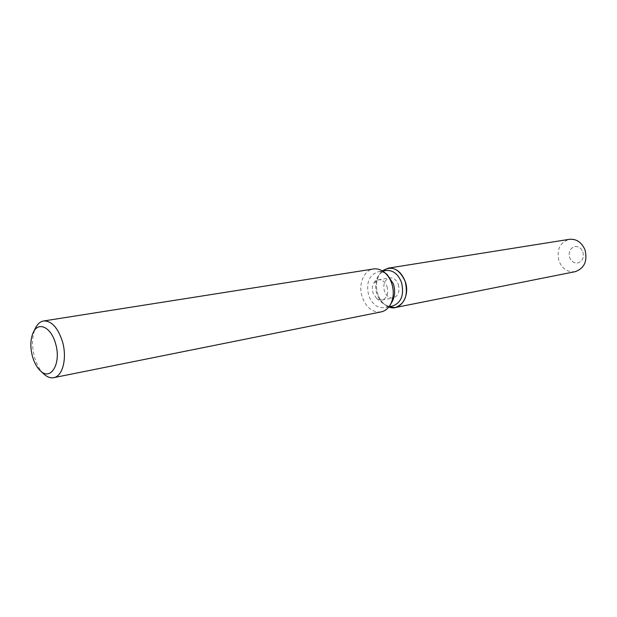 <?xml version="1.0" encoding="UTF-8"?>
<svg xmlns="http://www.w3.org/2000/svg" width="617" height="617" viewBox="0 0 617 617"><rect width="100%" height="100%" fill="white"/><g stroke="black" fill="none" stroke-linecap="round" stroke-linejoin="round"><path stroke-width="0.46" stroke-dasharray="3.08 2.31" d="M398.358 284.622C399.963 291.602 398.258 296.037 393.253 297.934C389.296 298.281 386.358 296.029 384.43 291.178C382.825 284.159 384.568 279.717 389.659 277.866C393.538 277.573 396.446 279.825 398.358 284.622M582.864 251.937C584.214 257.621 582.525 261.3 577.797 262.965C574.08 263.351 571.365 261.562 569.661 257.613C568.311 251.883 570.039 248.204 574.859 246.576C578.507 246.252 581.175 248.042 582.864 251.937C584.214 257.621 582.525 261.3 577.797 262.965C574.08 263.351 571.365 261.562 569.661 257.613C568.311 251.883 570.039 248.204 574.859 246.576C578.507 246.252 581.175 248.042 582.864 251.937M392.566 306.04C389.389 306.61 386.327 305.793 383.373 303.595L379.548 299.492L376.879 294.062C374.835 287.321 375.352 281.298 378.429 275.984C380.427 272.891 383.018 271.071 386.196 270.501M388.841 306.973L385.031 304.837C381.776 302.291 379.378 298.767 377.835 294.278C375.568 286.812 376.139 280.133 379.548 274.241L382.378 270.925L379.548 274.241C376.139 280.133 375.568 286.812 377.835 294.278C379.378 298.767 381.776 302.291 385.031 304.837L388.841 306.973M392.127 301.744C390.175 305.006 387.607 306.973 384.43 307.644C377.38 308.299 372.136 304.274 368.711 295.558C365.85 283.002 368.951 275.089 378.005 271.819C381.221 271.349 384.314 272.305 387.275 274.681M381.136 311.893C372.691 312.688 366.421 307.86 362.326 297.402C357.914 285.031 363.59 270.192 373.447 268.981M43.637 373.809C39.712 369.93 36.712 364.485 34.629 357.474C31.614 346.114 31.891 336.327 35.454 328.105M387.044 286.627C388.664 293.684 386.959 298.165 381.946 300.07L376.81 298.682L373.1 293.229C371.928 289.358 372.221 285.902 373.971 282.871L378.314 279.786C382.208 279.493 385.116 281.768 387.044 286.627M575.16 271.681C567.779 272.483 562.403 268.958 559.025 261.114C556.357 249.746 559.804 242.481 569.36 239.319M381.946 300.07L393.253 297.934M383.373 303.595L376.81 298.682M389.018 306.742L384.43 307.644M40.082 370.501L40.467 370.863M33.264 332.447L33.495 331.977M382.625 271.071L378.005 271.819M378.429 275.984L373.971 282.871M378.314 279.786L389.659 277.866"/><path stroke-width="0.93" d="M382.625 271.071L386.196 270.501C393.021 270.015 398.127 274.002 401.513 282.463C404.343 294.803 401.366 302.662 392.566 306.04L389.018 306.742M405.192 281.406C410.629 295.983 400.148 311.932 388.841 306.973L395.273 307.551C405.03 303.788 408.338 295.08 405.192 281.406C399.284 268.703 391.679 265.21 382.378 270.925L388.209 268.148C395.775 267.616 401.436 272.035 405.192 281.406M33.495 331.977L35.454 328.105C37.498 323.964 40.213 321.596 43.576 320.987L373.447 268.981C377.265 268.434 380.936 269.575 384.453 272.398L387.275 274.681L393.361 283.897C395.389 290.491 394.98 296.445 392.127 301.744L390.276 304.867C387.946 308.739 384.908 311.076 381.136 311.893L53.733 377.658C50.363 378.26 47 376.979 43.637 373.809L40.467 370.863M384.453 272.398C387.707 275.128 390.137 278.815 391.741 283.45C394.178 291.378 393.685 298.512 390.276 304.867M43.576 320.987C51.442 320.709 57.674 327.396 62.294 341.054C67.407 357.536 62.841 376.385 53.733 377.658M55.461 343.276C61.777 363.128 50.748 381.861 40.082 370.501C36.819 367.277 34.321 362.75 32.585 356.904C30.079 347.425 30.302 339.273 33.264 332.447C38.208 321.125 51.026 327.033 55.461 343.276M388.209 268.148L569.36 239.319C576.479 238.74 581.692 242.273 585.009 249.908C587.669 261.099 584.384 268.356 575.16 271.681L395.273 307.551"/></g></svg>
